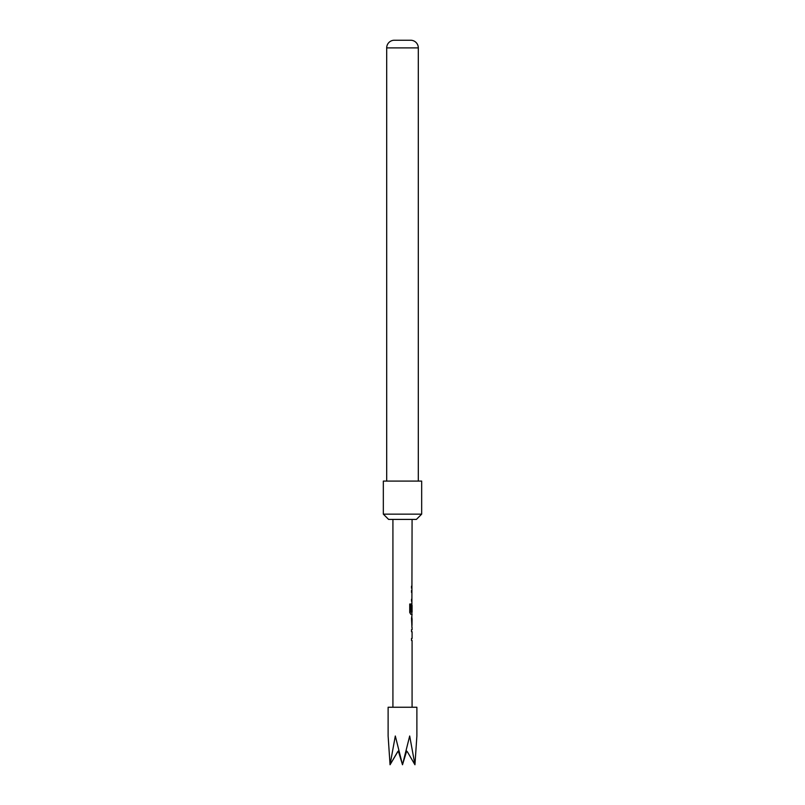 <?xml version="1.0" encoding="UTF-8"?>
<svg xmlns="http://www.w3.org/2000/svg" width="805" height="805" viewBox="0 0 805 805"><rect width="100%" height="100%" fill="white"/><g stroke="black" fill="none" stroke-linecap="round" stroke-linejoin="round"><path stroke-width="1.21" d="M412.079 627.417L412.079 629.701L411.516 629.701L411.516 631.714L412.079 631.714L412.079 638.486L411.516 638.486L411.516 640.498L412.079 640.498L412.079 707.253M411.516 638.486L411.516 640.498M411.888 616.69L411.888 618.632M411.888 625.404L411.888 627.357M412.079 519.416L411.888 605.33M411.888 612.112L411.888 614.336L410.822 614.336L412.079 614.336L411.516 618.502L411.979 627.417M412.009 605.33L411.516 611.186L412.079 605.33L412.079 612.112L410.952 612.112L410.882 604.012L409.735 604.012L409.735 612.464L410.822 614.336M411.516 599.242L411.516 601.255M411.516 586.161L411.516 588.173M405.73 752.212L406.686 751.045L402.5 764.75L399.008 751.719L402.5 764.75L409.685 736.001L414.947 764.75L416.879 736.001L416.879 707.253L388.121 707.253L388.121 736.001L390.053 764.75L395.315 736.001L402.5 764.75L398.314 751.045L399.27 752.212M421.669 481.088L383.331 481.088L383.331 514.143L421.669 514.143L421.669 481.088M421.669 514.143L416.396 519.416L388.604 519.416L383.331 514.143M418.308 47.898L386.692 47.898A7.668 7.668 0 0 1 393.876 40.25L411.124 40.25A7.668 7.668 0 0 1 418.308 47.898L418.308 481.088M386.692 47.898L386.692 481.088M392.921 519.416L392.921 707.253M411.516 629.701L411.516 631.714M411.788 603.539L411.516 611.186M411.516 590.457L411.516 592.47M412.079 618.632L412.009 625.404L412.079 618.632M414.947 764.75L407.35 751.749L414.947 764.75M398.073 751.236L390.053 764.75L397.65 751.749L398.908 750.803M406.092 750.803L407.35 751.749M410.721 611.971L410.721 604.012L409.735 604.012M411.808 625.274L411.999 618.763"/></g></svg>
